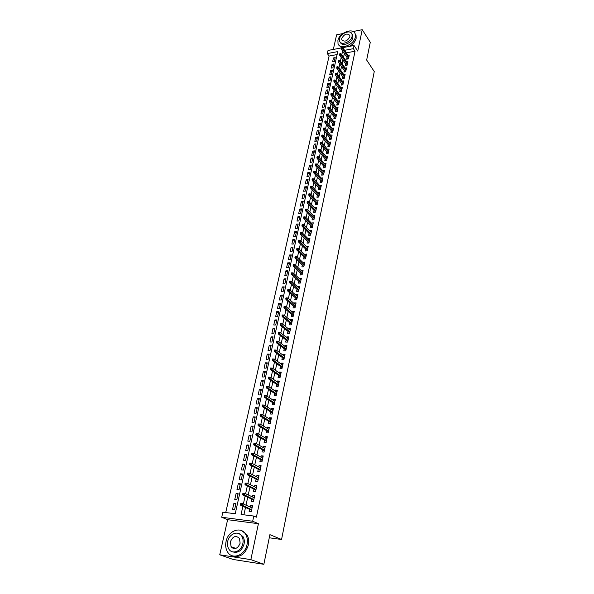 <?xml version="1.0" encoding="UTF-8"?>
<svg xmlns="http://www.w3.org/2000/svg" width="594" height="594" viewBox="0 0 594 594"><rect width="100%" height="100%" fill="white"/><g stroke="black" fill="none" stroke-linecap="round" stroke-linejoin="round"><path stroke-width="0.89" d="M231.571 546.851L231.749 547.497M337.117 54.559L329.083 56.051L327.324 53.571L328.037 50.438L341.773 47.847L341.914 47.208L341.201 47.342L341.171 48.96L348.01 58.947M342.797 33.576L336.612 34.808L333.331 49.428M342.76 47.639L354.039 45.493L357.744 51.077L362.236 29.7L370.277 42.293L366.661 60.024L374.257 71.555L281.563 539.493L269.899 534.652L263.855 564.3L233.145 559.466L219.743 554.796L250.854 559.637L258.412 523.693L252.673 521.25L221.718 517.27L222.869 512.191L235.239 513.736L337.771 51.604L327.324 53.571M258.412 523.693L227.628 519.698L219.743 554.796M227.628 519.698L221.718 517.27M329.083 56.051L225.735 512.548M362.236 29.7L353.088 31.527M263.855 564.3L250.854 559.637M347.045 57.536L346.688 59.185L348.463 58.865L349.287 55.034L347.973 55.279M345.663 63.937L345.3 65.6L347.082 65.281L347.913 61.427L346.577 61.665M344.268 70.389L343.911 72.06L345.693 71.748L346.532 67.865L345.181 68.102M342.864 76.893L342.508 78.564L344.297 78.26L345.136 74.347L343.763 74.584M341.453 83.442L341.09 85.12L342.887 84.823L343.733 80.881L342.337 81.118M340.035 90.043L339.664 91.728L341.468 91.439L342.322 87.467L340.904 87.697M338.595 96.688L338.231 98.389L340.035 98.107L340.897 94.097L339.456 94.327M337.154 103.386L336.783 105.093L338.595 104.819L339.464 100.78L338.001 101.01M335.699 110.142L335.328 111.858L337.147 111.583L338.016 107.521L336.531 107.744M334.229 116.944L333.858 118.666L335.677 118.406L336.56 114.308L335.046 114.531M332.751 123.804L332.38 125.534L334.207 125.282L335.09 121.146L333.553 121.369M331.259 130.717L330.888 132.455L332.722 132.21L333.613 128.044L332.046 128.259M329.759 137.682L329.38 139.427L331.222 139.189L332.12 134.994L330.524 135.202M328.244 144.698L327.866 146.458L329.707 146.221L330.62 141.996L328.994 142.204M326.715 151.774L326.336 153.542L328.185 153.311L329.098 149.049L327.45 149.257M325.178 158.902L324.799 160.677L326.655 160.462L327.576 156.17L325.891 156.37M323.633 166.09L323.247 167.879L325.104 167.664L326.039 163.335L324.317 163.536M322.067 173.337L321.681 175.133L323.544 174.926L324.487 170.567L322.735 170.76M320.493 180.643L320.107 182.44L321.978 182.247L322.921 177.851L321.131 178.037M318.904 188.001L318.518 189.813L320.389 189.627L321.347 185.194L319.52 185.38M319.364 194.416L312.229 186.457L311.932 187.808L310.565 187.949L318.785 197.067L319.758 192.597L317.894 192.775M316.268 200.23L310.573 194L310.276 195.367L308.902 195.493L317.189 204.544L318.154 200.059L316.26 200.245M314.063 210.447L313.669 212.288L315.562 212.132L316.535 207.588L314.634 207.796M312.422 218.05L312.028 219.899L313.929 219.75L314.909 215.169L312.993 215.407M310.773 225.72L310.372 227.576L312.273 227.435L313.268 222.817L311.338 223.077M309.103 233.449L308.702 235.313L310.61 235.187L311.612 230.531L309.674 230.814M307.425 241.238L307.016 243.117L308.932 242.998L309.942 238.305L307.989 238.617M305.732 249.101L305.323 250.987L307.247 250.876L308.264 246.146L306.296 246.48M304.017 257.024L303.608 258.925L305.539 258.821L306.563 254.046L304.581 254.418M302.294 265.013L301.886 266.921L303.816 266.832L304.856 262.021L302.858 262.414M300.557 273.069L300.141 274.992L302.086 274.911L303.126 270.055L301.121 270.478M298.804 281.2L298.388 283.13L300.334 283.056L301.388 278.163L299.361 278.616M297.037 289.397L296.621 291.335L298.574 291.275L299.636 286.338L297.683 286.405L297.594 286.82M295.255 297.661L294.832 299.606L296.792 299.562L297.861 294.579L295.909 294.639L295.812 295.092M293.458 305.992L293.035 307.959L295.003 307.915L296.079 302.895L294.119 302.94L294.008 303.437M291.647 314.404L291.223 316.372L293.191 316.35L294.275 311.278L292.307 311.315L292.196 311.85M289.82 322.884L289.389 324.866L291.364 324.851L292.463 319.735L290.488 319.765L290.362 320.344M287.971 331.437L287.541 333.427L289.523 333.427L290.629 328.267L288.654 328.282L288.521 328.905M286.108 340.065L285.677 342.07L287.667 342.077L288.781 336.88L286.798 336.88L286.657 337.541M284.236 348.767L283.798 350.787L285.796 350.802L286.917 345.56L284.927 345.545L284.778 346.257M282.343 357.543L281.905 359.578L283.902 359.608L285.038 354.314L283.041 354.291L282.878 355.049M280.427 366.401L279.989 368.443L281.994 368.488L283.145 363.149L281.14 363.112L280.969 363.914M278.504 375.341L278.059 377.39L280.071 377.45L281.229 372.059L279.217 372.015L279.039 372.861M276.559 384.355L276.113 386.419L278.133 386.486L279.299 381.051L277.287 380.992L277.094 381.89M274.599 393.451L274.146 395.53L276.173 395.611L277.353 390.124L275.326 390.05L275.126 391.001M272.616 402.628L272.171 404.722L274.198 404.811L275.386 399.279L273.359 399.198L273.143 400.185M270.619 411.894L270.166 413.988L272.208 414.1L273.403 408.516L271.369 408.42L271.146 409.459M268.607 421.235L268.146 423.351L270.196 423.47L271.406 417.834L269.364 417.723L269.127 418.815M266.572 430.665L266.112 432.788L268.161 432.929L269.386 427.242L267.337 427.116L267.092 428.259M264.516 440.184L264.055 442.322L266.119 442.471L267.345 436.731L265.295 436.59L265.035 437.793M262.451 449.784L261.984 451.937L264.048 452.101L265.288 446.309L263.231 446.153L262.964 447.408M260.358 459.481L259.89 461.642L261.961 461.82L263.216 455.977L261.152 455.806L260.87 457.113M258.249 469.26L257.781 471.436L259.853 471.629L261.122 465.733L259.051 465.548L258.754 466.914M256.118 479.135L255.643 481.326L257.729 481.534L259.006 475.579L256.927 475.378L256.623 476.796M253.972 489.1L253.497 491.305L255.583 491.528L256.875 485.521L254.789 485.305L254.47 486.783M251.797 499.16L251.321 501.381L253.423 501.618L254.722 495.552L252.628 495.322L252.294 496.859M235.781 504.328L233.865 503.482L232.514 509.518L234.571 509.771L235.915 503.719L233.865 503.482M238.001 494.371L236.1 493.495L234.756 499.472L236.806 499.71L238.142 493.725L236.1 493.495M240.191 484.504L238.305 483.605L236.984 489.53L239.026 489.746L240.347 483.813L238.305 483.605M242.367 474.732L240.503 473.797L239.189 479.67L241.223 479.878L242.53 473.997L240.503 473.797M244.528 465.043L242.671 464.085L241.372 469.906L243.399 470.092L244.698 464.27L242.671 464.085M246.659 455.442L244.825 454.462L243.533 460.224L245.56 460.402L246.844 454.633L244.825 454.462M248.782 445.931L246.956 444.928L245.678 450.638L247.698 450.801L248.968 445.077L246.956 444.928M250.876 436.508L249.072 435.476L247.802 441.134L249.814 441.283L251.076 435.61L249.072 435.476M252.955 427.168L251.165 426.106L249.911 431.719L251.915 431.853L253.163 426.232L251.165 426.106M255.019 417.909L253.237 416.825L251.997 422.386L253.994 422.505L255.234 416.936L253.237 416.825M257.061 408.731L255.294 407.625L254.061 413.134L256.059 413.246L257.284 407.722L255.294 407.625M259.088 399.636L257.336 398.507L256.111 403.972L258.1 404.061L259.318 398.596L257.336 398.507M261.093 390.622L259.355 389.471L258.145 394.884L260.127 394.965L261.33 389.545L259.355 389.471M263.083 381.682L261.353 380.516L260.157 385.877L262.132 385.944L263.328 380.576L261.353 380.516M265.05 372.824L263.342 371.636L262.154 376.952L264.122 377.004L265.31 371.681L263.342 371.636M267.003 364.04L265.31 362.83L264.13 368.102L266.09 368.146L267.27 362.867L265.31 362.83M268.941 355.338L267.255 354.106L266.09 359.333L268.05 359.363L269.216 354.128L267.255 354.106M270.864 346.71L269.193 345.456L268.035 350.638L269.988 350.653L271.139 345.463L269.193 345.456M272.772 338.149L271.109 336.88L269.966 342.018L271.911 342.025L273.054 336.88L271.109 336.88M274.658 329.67L273.01 328.378L271.874 333.472L273.812 333.464L274.948 328.363L273.01 328.378M276.529 321.257L274.896 319.943L273.767 324.992L275.705 324.977L276.826 319.921L274.896 319.943M278.386 312.919L276.767 311.59L275.646 316.595L277.576 316.565L278.69 311.553L276.767 311.59M280.227 304.648L278.616 303.296L277.509 308.264L279.432 308.227L280.539 303.252L278.616 303.296M282.053 296.451L280.457 295.077L279.351 300L281.274 299.955L282.365 295.025L280.457 295.077M283.865 288.313L282.276 286.932L281.185 291.81L283.1 291.751L284.184 286.865L282.276 286.932M285.655 280.249L284.081 278.846L283.004 283.687L284.905 283.62L285.989 278.772L284.081 278.846M287.437 272.252L285.877 270.834L284.801 275.638L286.702 275.557L287.771 270.753L285.877 270.834M289.204 264.323L287.652 262.89L286.59 267.649L288.484 267.56L289.545 262.793L287.652 262.89M290.956 256.459L289.412 255.004L288.357 259.727L290.251 259.63L291.298 254.9L289.412 255.004M292.694 248.656L291.164 247.186L290.117 251.871L291.996 251.759L293.042 247.074L291.164 247.186M294.409 240.919L292.894 239.434L291.854 244.075L293.733 243.956L294.773 239.308L292.894 239.434M296.124 233.242L294.617 231.742L293.584 236.353L295.456 236.219L296.488 231.608L294.617 231.742M297.817 225.631L296.317 224.116L295.3 228.683L297.163 228.549L298.181 223.975L296.317 224.116M299.495 218.08L298.01 216.55L297 221.079L298.864 220.938L299.873 216.394L298.01 216.55M301.165 210.588L299.688 209.043L298.685 213.536L300.542 213.387L301.544 208.88L299.688 209.043M302.814 203.155L301.351 201.596L300.356 206.059L302.205 205.895L303.2 201.425L301.351 201.596M304.455 195.782L303.007 194.208L302.019 198.634L303.861 198.463L304.848 194.03L303.007 194.208M306.088 188.469L304.64 186.887L303.66 191.275L305.502 191.09L306.482 186.694L304.64 186.887M307.699 181.215L306.266 179.611L305.294 183.969L307.128 183.776L308.1 179.418L306.266 179.611M309.303 174.012L307.878 172.401L306.912 176.722L308.746 176.522L309.704 172.201L307.878 172.401M310.892 166.869L309.481 165.243L308.524 169.535L310.35 169.327L311.301 165.035L309.481 165.243M312.474 159.786L311.07 158.145L310.12 162.4L311.939 162.184L312.882 157.93L311.07 158.145M314.033 152.755L312.644 151.106L311.702 155.324L313.513 155.101L314.456 150.876L312.644 151.106M315.592 145.775L314.204 144.112L313.268 148.3L315.08 148.069L316.008 143.882L314.204 144.112M317.129 138.855L315.756 137.177L314.827 141.335L316.632 141.097L317.56 136.939L315.756 137.177M318.659 131.987L317.293 130.294L316.372 134.422L318.169 134.177L319.089 130.049L317.293 130.294M320.173 125.163L318.822 123.47L317.909 127.562L319.698 127.309L320.612 123.21L318.822 123.47M321.681 118.399L320.337 116.691L319.431 120.753L321.213 120.493L322.119 116.431L320.337 116.691M323.173 111.687L321.837 109.964L320.938 113.996L322.72 113.729L323.619 109.697L321.837 109.964M324.658 105.027L323.329 103.289L322.438 107.291L324.213 107.017L325.104 103.014L323.329 103.289M326.128 98.411L324.814 96.666L323.923 100.638L325.698 100.356L326.581 96.384L324.814 96.666M327.591 91.847L326.284 90.095L325.401 94.03L327.168 93.748L328.044 89.805L326.284 90.095M329.046 85.336L327.74 83.568L326.863 87.481L328.631 87.184L329.499 83.271L327.74 83.568M330.479 78.868L329.187 77.094L328.319 80.977L330.078 80.673L330.947 76.789L329.187 77.094M331.912 72.453L330.628 70.664L329.767 74.517L331.519 74.213L332.373 70.359L330.628 70.664M333.331 66.083L332.053 64.286L331.2 68.11L332.944 67.798L333.798 63.974L332.053 64.286M334.363 61.427L335.209 57.633L333.464 57.952L332.618 61.746L334.363 61.427M242.872 506.326L241.082 514.463L253.779 516.052L256.385 517.188L355.056 51.218L346.309 52.844M344.334 53.586L343.54 57.254M342.938 60.009L342.129 63.729M341.528 66.483L340.704 70.248M340.11 73.003L339.271 76.826M338.677 79.574L337.83 83.45M337.236 86.197L336.375 90.125M335.781 92.864L334.912 96.852M334.318 99.592L333.434 103.638M332.84 106.371L331.949 110.469M331.355 113.194L330.45 117.352M329.856 120.077L328.935 124.295M328.348 127.012L327.413 131.289M326.826 134.006L325.876 138.343M325.289 141.053L324.331 145.448M323.745 148.151L322.772 152.613M322.186 155.309L321.198 159.831M320.612 162.526L319.617 167.107M319.03 169.802L318.02 174.45M317.434 177.131L316.409 181.846M315.822 184.526L314.783 189.3M314.196 191.981L313.142 196.822M312.563 199.487L311.494 204.403M310.914 207.061L309.83 212.043M309.251 214.701L308.152 219.75M307.573 222.401L306.459 227.524M305.888 230.16L304.752 235.358M304.18 237.994L303.037 243.258M302.457 245.886L301.299 251.225M300.727 253.846L299.547 259.259M298.982 261.872L297.787 267.359M297.215 269.966L296.005 275.534M295.441 278.133L294.208 283.776M293.644 286.367L292.397 292.092M291.84 294.669L290.577 300.475M290.013 303.044L288.736 308.932M288.172 311.494L286.872 317.463M286.315 320.018L285.001 326.069M284.444 328.608L283.108 334.749M282.558 337.281L281.207 343.51M280.658 346.035L279.277 352.346M278.735 354.856L277.339 361.256M276.797 363.758L275.378 370.255M274.836 372.742L273.403 379.328M272.861 381.808L271.413 388.483M270.871 390.956L269.401 397.728M268.859 400.178L267.367 407.046M266.832 409.496L265.318 416.461M264.79 418.889L263.253 425.957M262.726 428.371L261.167 435.536M260.64 437.941L259.058 445.21M258.538 447.601L256.935 454.974M256.415 457.35L254.789 464.827M254.269 467.196L252.621 474.777M252.108 477.123L250.43 484.815M249.926 487.154L248.225 494.951M247.72 497.275L245.998 505.182M245.493 507.491L243.904 514.82M249.606 509.318L249.131 511.545L251.232 511.805L252.547 505.68L250.445 505.435L250.104 507.024M317.181 204.566L315.295 204.737L315.689 202.903M318.792 197.067L316.914 197.245L317.307 195.426M269.26 537.785L281.563 539.493M354.039 45.493L353.363 48.671L344.594 50.319M355.056 51.218L353.363 48.671M253.779 516.052L252.673 521.25M342.612 51.069L341.802 54.737M341.201 57.499L340.384 61.227M339.783 63.989L338.951 67.768M338.35 70.523L337.511 74.354M336.902 77.109L336.056 80.992M335.454 83.747L334.585 87.689M333.984 90.429L333.108 94.431M332.506 97.171L331.623 101.225M331.021 103.965L330.123 108.071M329.522 110.803L328.608 114.976M328.014 117.709L327.086 121.933M326.485 124.658L325.549 128.943M324.955 131.668L323.997 136.011M323.403 138.729L322.438 143.132M321.844 145.849L320.864 150.312M320.27 153.022L319.282 157.551M318.688 160.254L317.679 164.85M317.092 167.545L316.067 172.208M315.481 174.896L314.449 179.626M313.855 182.306L312.808 187.103M312.221 189.783L311.159 194.639M310.573 197.312L309.489 202.235M308.91 204.908L307.811 209.905M307.232 212.563L306.118 217.627M305.539 220.285L304.41 225.423M303.831 228.066L302.688 233.279M302.108 235.922L300.958 241.201M300.378 243.837L299.205 249.19M298.626 251.819L297.438 257.247M296.866 259.868L295.656 265.377M295.084 267.983L293.859 273.567M293.295 276.173L292.055 281.838M291.483 284.429L290.228 290.176M289.657 292.76L288.38 298.582M287.815 301.165L286.523 307.068M285.959 309.637L284.652 315.629M284.088 318.184L282.759 324.257M282.202 326.811L280.851 332.967M280.294 335.506L278.928 341.75M278.371 344.282L276.982 350.616M276.433 353.14L275.022 359.563M274.473 362.073L273.047 368.584M272.498 371.087L271.05 377.695M270.508 380.182L269.037 386.88M268.495 389.36L267.003 396.153M266.468 398.619L264.954 405.509M264.419 407.959L262.89 414.954M262.355 417.389L260.803 424.48M260.269 426.908L258.694 434.103M258.16 436.516L256.563 443.807M256.036 446.213L254.418 453.608M253.898 455.992L252.25 463.498M251.73 465.874L250.067 473.485M249.547 475.839L247.854 483.561M247.342 485.907L245.626 493.74M245.114 496.064L243.377 504.009M252.413 506.318L250.445 505.435M334.734 59.756L333.464 57.952M254.574 496.235L252.628 495.322M256.719 486.248L254.789 485.305M258.843 476.358L256.927 475.378M260.944 466.55L259.051 465.548M263.031 456.838L261.152 455.806M265.095 447.215L263.231 446.153M267.144 437.674L265.295 436.59M269.171 428.222L267.337 427.116M271.183 418.859L269.364 417.723M273.181 409.578L271.369 408.42M275.156 400.378L273.359 399.198M277.108 391.26L275.326 390.05M279.046 382.224L277.287 380.992M280.969 373.27L279.217 372.015M282.878 364.389L281.14 363.112M284.764 355.591L283.041 354.291M286.642 346.866L284.927 345.545M288.498 338.216L286.798 336.88M290.332 329.64L288.654 328.282M292.159 321.146L290.488 319.765M293.971 312.719L292.307 311.315M295.76 304.358L294.119 302.94M297.542 296.072L295.909 294.639M299.302 287.86L297.683 286.405M301.054 279.715L299.443 278.237M302.784 271.636L301.188 270.144M304.507 263.625L302.918 262.117M306.214 255.687L304.64 254.158M307.9 247.809L306.341 246.258M309.578 239.991L308.026 238.432M311.241 232.247L309.704 230.665M312.897 224.562L311.367 222.965M314.53 216.936L313.016 215.325M316.149 209.378L314.649 207.752M240.629 503.63L240.407 504.662L241.253 504.766L241.483 503.727L240.629 503.63L242.612 503.667L252.071 507.907M241.483 503.727L242.612 503.667L242.204 505.531L240.674 505.346L251.581 510.194M241.253 504.766L251.678 509.741M240.407 504.662L240.674 505.346M226.076 541.453C225.245 545.478 225.75 549.005 227.599 552.034C232.276 560.187 245.136 555.286 247.045 544.498C247.802 540.614 247.327 537.199 245.604 534.266C240.949 525.883 228.081 530.702 226.076 541.453M232.803 555.917C240.147 557.803 245.329 554.172 248.366 545.01C249.124 541.127 248.648 537.726 246.926 534.793L241.944 530.813M239.278 533.768L243.028 536.664C244.275 538.788 244.624 541.253 244.067 544.067C241.81 550.772 238.016 553.363 232.677 551.848M227.725 541.409C227.131 544.297 227.495 546.829 228.809 549.005C232.18 554.907 241.446 551.381 242.842 543.599C243.399 540.778 243.05 538.312 241.803 536.182C238.446 530.16 229.173 533.65 227.725 541.409M240.132 543.206L239.456 538.409C235.811 535.097 232.789 536.226 230.39 541.795L231.081 546.666C234.734 549.925 237.749 548.774 240.132 543.206M232.38 547.148L232.937 548.299M337.919 40.451L338.016 43.585C339.731 50.304 354.039 44.981 355.316 37.051L355.227 34.036C353.475 27.235 339.248 32.581 337.919 40.451M339.018 45.226L341.186 47.386M349.599 46.339C353.126 44.231 355.309 41.558 356.148 38.32L356.058 35.306L355.101 33.687M351.99 34.066L352.791 35.343L352.858 37.526C351.945 43.147 341.847 47.03 340.444 42.352M339.545 38.818L339.612 41.068C340.852 45.916 351.158 42.063 352.086 36.36L352.027 34.17C350.772 29.284 340.503 33.145 339.545 38.818M349.844 36.798L349.807 35.38C347.03 32.982 344.349 33.977 341.765 38.387L341.802 39.828C344.587 42.219 347.26 41.209 349.844 36.798M242.901 493.339L242.671 494.364L243.518 494.453L243.748 493.428L242.901 493.339L244.869 493.384L254.247 497.765M243.748 493.428L244.869 493.384L244.461 495.225L242.939 495.054L253.749 500.066M243.518 494.453L253.853 499.584M242.671 494.364L242.939 495.054M245.144 483.145L244.921 484.162L245.768 484.251L245.99 483.234L245.144 483.145L247.104 483.197L256.4 487.719M245.99 483.234L247.104 483.197L246.703 485.023L245.181 484.867L255.903 490.035M245.768 484.251L256.014 489.523M244.921 484.162L245.181 484.867M247.371 473.054L247.149 474.057L247.988 474.138L248.21 473.128L247.371 473.054L249.317 473.106L258.538 477.769M248.21 473.128L249.317 473.106L248.923 474.91L247.408 474.769L258.041 480.101M247.988 474.138L258.152 479.551M247.149 474.057L247.408 474.769M249.577 463.053L249.354 464.048L250.193 464.122L250.416 463.127L249.577 463.053L251.514 463.112L260.655 467.909M250.416 463.127L251.514 463.112L251.121 464.902L249.606 464.768L260.15 470.255M250.193 464.122L260.276 469.676M249.354 464.048L249.606 464.768M251.759 453.14L251.544 454.128L252.376 454.202L252.591 453.215L251.759 453.14L253.683 453.207L262.756 458.137M252.591 453.215L253.683 453.207L253.296 454.982L251.789 454.863L262.244 460.499M252.376 454.202L262.377 459.89M251.544 454.128L251.789 454.863M253.92 443.332L253.705 444.305L254.536 444.371L254.752 443.391L253.92 443.332L255.836 443.399L264.827 448.463M254.752 443.391L255.836 443.399L255.45 445.158L253.95 445.047L264.323 450.831M254.536 444.371L264.456 450.193M253.705 444.305L253.95 445.047M256.066 433.605L255.851 434.578L256.682 434.63L256.898 433.665L256.066 433.605L257.974 433.679L266.892 438.869M256.898 433.665L257.974 433.679L257.588 435.424L256.096 435.32L266.379 441.253M256.682 434.63L266.52 440.592M255.851 434.578L256.096 435.32M258.19 423.975L257.974 424.933L258.806 424.985L259.014 424.027L258.19 423.975L260.083 424.049L268.926 429.365M259.014 424.027L260.083 424.049L259.704 425.779L258.212 425.683L268.414 431.764M258.806 424.985L268.562 431.073M257.974 424.933L258.212 425.683M260.291 414.426L260.083 415.377L260.907 415.421L261.115 414.471L260.291 414.426L262.177 414.515L270.953 419.951M261.115 414.471L262.177 414.515L261.806 416.223L260.321 416.142L270.433 422.356M260.907 415.421L270.589 421.636M260.083 415.377L260.321 416.142M262.377 404.974L262.169 405.917L262.993 405.954L263.201 405.011L262.377 404.974L264.256 405.056L272.95 410.617M263.201 405.011L264.256 405.056L263.877 406.756L262.399 406.682L272.431 413.038M262.993 405.954L272.594 412.288M262.169 405.917L262.399 406.682M265.058 396.569L265.258 395.634L264.441 395.604L264.233 396.532L265.941 397.371L266.305 395.693L274.94 401.366M274.584 403.029L265.941 397.371L264.464 397.312L274.413 403.801M264.233 396.532L264.464 397.312M266.305 395.693L265.258 395.634M267.1 387.273L267.307 386.345L266.491 386.315L266.283 387.243L267.983 388.075L268.347 386.412L276.908 392.203M276.552 393.844L267.983 388.075L266.506 388.023L276.381 394.646M266.283 387.243L266.506 388.023M268.347 386.412L267.307 386.345M269.127 378.051L269.334 377.138L268.518 377.116L268.317 378.029L270.003 378.861L270.367 377.212L278.861 383.115M278.504 384.749L270.003 378.861L268.533 378.824L278.326 385.58M268.317 378.029L268.533 378.824M270.367 377.212L269.334 377.138M271.139 368.926L271.339 368.013L270.522 367.998L270.322 368.904L272.007 369.735L272.364 368.102L280.791 374.109M280.442 375.727L272.007 369.735L270.545 369.706L280.257 376.581M270.322 368.904L270.545 369.706M272.364 368.102L271.339 368.013M273.129 359.875L273.329 358.969L272.52 358.962L272.319 359.86L273.99 360.684L274.346 359.066L282.707 365.191M282.365 366.788L273.99 360.684L272.535 360.662L282.172 367.671M272.319 359.86L272.535 360.662M274.346 359.066L273.329 358.969M275.104 350.906L275.297 350.007L274.495 350L274.294 350.898L275.958 351.722L276.314 350.118L284.608 356.341M284.266 357.93L275.958 351.722L274.51 351.707L284.066 358.835M274.294 350.898L274.51 351.707M276.314 350.118L275.297 350.007M277.056 342.01L277.25 341.127L276.448 341.127L276.255 342.01L277.91 342.835L278.259 341.246L286.486 347.572M286.152 349.146L277.91 342.835L276.462 342.827L285.952 350.074M276.255 342.01L276.462 342.827M278.259 341.246L277.25 341.127M278.994 333.204L279.187 332.328L278.386 332.328L278.192 333.204L279.841 334.021L280.19 332.447L288.35 338.877M288.016 340.436L279.841 334.021L278.4 334.028L287.815 341.394M278.192 333.204L278.4 334.028M280.19 332.447L279.187 332.328M280.917 324.465L281.111 323.596L280.309 323.604L280.116 324.473L281.756 325.297L282.105 323.73L290.206 330.264M289.872 331.808L281.756 325.297L280.323 325.304L289.664 332.788M280.116 324.473L280.323 325.304M282.105 323.73L281.111 323.596M282.826 315.815L283.011 314.954L282.217 314.961L282.024 315.822L283.657 316.639L283.999 315.087L292.04 321.718M291.706 323.255L283.657 316.639L282.224 316.661L291.491 324.257M282.024 315.822L282.224 316.661M283.999 315.087L283.011 314.954M284.712 307.232L284.897 306.378L284.103 306.393L283.917 307.247L285.543 308.063L285.877 306.526L293.852 313.253M293.525 314.768L285.543 308.063L284.11 308.086L293.31 315.793M283.917 307.247L284.11 308.086M285.877 306.526L284.897 306.378M286.583 298.723L286.768 297.876L285.974 297.898L285.788 298.745L286.583 298.723L287.407 299.554L287.741 298.032L295.656 304.856M295.337 306.363L287.407 299.554L285.981 299.591L295.107 307.41M285.788 298.745L285.981 299.591M287.741 298.032L286.768 297.876M288.439 290.288L288.625 289.449L287.83 289.478L287.644 290.317L288.439 290.288L289.256 291.127L289.59 289.612L297.446 296.532M297.126 298.025L289.256 291.127L287.838 291.171L296.896 299.094M287.644 290.317L287.838 291.171M289.59 289.612L288.625 289.449M290.273 281.935L290.459 281.096L289.672 281.125L289.486 281.957L290.273 281.935L291.09 282.766L291.424 281.274L299.213 288.276M298.901 289.753L291.09 282.766L289.679 282.818L298.663 290.845M289.486 281.957L289.679 282.818M291.424 281.274L290.459 281.096M292.099 273.641L292.278 272.817L291.498 272.854L291.312 273.678L292.099 273.641L292.909 274.48L293.236 272.995L300.972 280.093M300.661 281.556L292.909 274.48L291.498 274.539L300.423 282.67M291.312 273.678L291.498 274.539M293.236 272.995L292.278 272.817M293.904 265.421L294.089 264.605L293.302 264.649L293.124 265.466L293.904 265.421L294.713 266.268L295.04 264.79L302.717 271.97M302.405 273.433L294.713 266.268L293.31 266.335L302.16 274.562M293.124 265.466L293.31 266.335M295.04 264.79L294.089 264.605M295.701 257.276L295.879 256.467L295.099 256.511L294.921 257.321L295.701 257.276L296.503 258.123L296.822 256.66L304.44 263.929M304.135 265.37L296.503 258.123L295.099 258.197L303.883 266.52M294.921 257.321L295.099 258.197M296.822 256.66L295.879 256.467M297.475 249.198L297.653 248.396L296.874 248.441L296.696 249.242L297.475 249.198L298.277 250.044L298.596 248.596L306.155 255.947M305.851 257.373L298.277 250.044L296.874 250.126L305.598 258.546M296.696 249.242L296.874 250.126M298.596 248.596L297.653 248.396M299.242 241.186L299.413 240.392L298.641 240.444L298.463 241.238L299.242 241.186L300.029 242.033L300.349 240.6L307.855 248.032M307.551 249.45L300.029 242.033L298.634 242.122L307.291 250.638M298.463 241.238L298.634 242.122M300.349 240.6L299.413 240.392M300.987 233.249L301.158 232.454L300.386 232.506L300.215 233.301L300.987 233.249L301.774 234.095L302.086 232.67L309.541 240.184M309.236 241.587L301.774 234.095L300.386 234.192L308.977 242.798M300.215 233.301L300.386 234.192M302.086 232.67L301.158 232.454M302.717 225.371L302.895 224.584L302.123 224.643L301.945 225.43L302.717 225.371L303.504 226.217L303.816 224.807L311.211 232.395M310.914 233.791L303.504 226.217L302.116 226.321L310.647 235.024M301.945 225.43L302.116 226.321M303.816 224.807L302.895 224.584M304.44 217.56L304.611 216.78L303.838 216.84L303.668 217.619L304.44 217.56L305.219 218.406L305.524 217.01L312.867 224.673M312.57 226.062L305.219 218.406L303.838 218.518L312.303 227.309M303.668 217.619L303.838 218.518M305.524 217.01L304.611 216.78M306.14 209.808L306.311 209.043L305.546 209.11L305.375 209.875L306.14 209.808L306.92 210.662L307.224 209.274L314.516 217.018M314.219 218.392L306.92 210.662L305.539 210.781L313.944 219.661M305.375 209.875L305.539 210.781M307.224 209.274L306.311 209.043M307.833 202.131L308.004 201.366L307.239 201.433L307.068 202.198L307.833 202.131L308.605 202.985L308.902 201.604L316.142 209.422M315.852 210.788L308.605 202.985L307.232 203.103L315.577 212.065M307.068 202.198L307.232 203.103M308.902 201.604L308.004 201.366M309.511 194.513L309.674 193.755L308.91 193.822L308.746 194.587L309.511 194.513L317.471 203.245M308.746 194.587L308.902 195.493M310.573 194L309.674 193.755M311.174 186.954L311.338 186.204L310.58 186.278L310.41 187.028L311.174 186.954L319.075 195.76M310.41 187.028L310.565 187.949M312.229 186.457L311.338 186.204M312.823 179.462L312.986 178.712L312.229 178.794L312.065 179.537L312.823 179.462L313.58 180.316L313.877 178.972L320.953 187.006M320.671 188.335L313.58 180.316L312.214 180.457L320.352 189.635M312.065 179.537L312.214 180.457M313.877 178.972L312.986 178.712M314.456 172.022L314.62 171.287L313.862 171.369L313.699 172.112L314.456 172.022L315.214 172.884L315.503 171.555L322.535 179.655M322.252 180.97L315.214 172.884L313.855 173.032L321.903 182.254M313.699 172.112L313.855 173.032M315.503 171.555L314.62 171.287M316.075 164.649L316.238 163.914L315.488 164.003L315.325 164.738L316.075 164.649L316.825 165.511L317.122 164.189L324.101 172.357M323.819 173.663L316.825 165.511L315.473 165.667L323.448 174.94M315.325 164.738L315.473 165.667M317.122 164.189L316.238 163.914M317.686 157.336L317.849 156.608L317.099 156.697L316.936 157.425L317.686 157.336L318.436 158.197L318.718 156.89L325.653 165.117M325.371 166.417L318.436 158.197L317.085 158.36L324.977 167.679M316.936 157.425L317.085 158.36M318.718 156.89L317.849 156.608M319.282 150.082L319.438 149.361L318.696 149.45L318.533 150.178L319.282 150.082L320.025 150.943L320.307 149.643L327.197 157.945M326.915 159.229L320.025 150.943L318.681 151.114L326.492 160.484M318.533 150.178L318.681 151.114M320.307 149.643L319.438 149.361M320.864 142.887L321.02 142.166L320.277 142.263L320.121 142.983L320.864 142.887L321.606 143.748L321.889 142.456L328.72 150.817M328.445 152.094L321.606 143.748L320.263 143.919L328.007 153.334M320.121 142.983L320.263 143.919M321.889 142.456L321.02 142.166M322.438 135.744L322.594 135.031L321.851 135.135L321.696 135.848L322.438 135.744L323.173 136.605L323.455 135.328L330.242 143.748M329.967 145.018L323.173 136.605L321.837 136.783L329.499 146.25M321.696 135.848L321.837 136.783M323.455 135.328L322.594 135.031M323.997 128.66L324.153 127.955L323.411 128.059L323.255 128.764L323.997 128.66L324.725 129.529L325.007 128.259L331.742 136.739M331.474 138.001L324.725 129.529L323.388 129.707L330.984 139.219M323.255 128.764L323.388 129.707M325.007 128.259L324.153 127.955M325.542 121.636L325.698 120.931L324.955 121.042L324.799 121.74L325.542 121.636L326.269 122.498L326.544 121.243L333.241 129.782M332.967 131.029L326.269 122.498L324.94 122.691L332.462 132.239M324.799 121.74L324.94 122.691M326.544 121.243L325.698 120.931M327.071 114.664L327.227 113.966L326.492 114.078L326.336 114.768L327.071 114.664L327.799 115.526L328.074 114.278L334.719 122.884M334.452 124.116L327.799 115.526L326.47 115.726L333.925 125.319M326.336 114.768L326.47 115.726M328.074 114.278L327.227 113.966M328.593 107.744L328.749 107.054L328.014 107.165L327.858 107.856L328.593 107.744L329.314 108.613L329.588 107.373L336.189 116.03M335.929 117.263L329.314 108.613L327.992 108.813L335.38 118.451M327.858 107.856L327.992 108.813M329.588 107.373L328.749 107.054M330.108 100.883L330.257 100.2L329.522 100.312L329.373 100.995L330.108 100.883L330.821 101.752L331.096 100.52L337.652 109.237M337.385 110.454L330.821 101.752L329.507 101.953L336.828 111.635M329.373 100.995L329.507 101.953M331.096 100.52L330.257 100.2M331.608 94.075L331.756 93.392L331.021 93.51L330.873 94.186L331.608 94.075L332.321 94.943L332.588 93.718L339.1 102.487M338.84 103.698L332.321 94.943L330.999 95.151L338.261 104.871M330.873 94.186L330.999 95.151M332.588 93.718L331.756 93.392M333.093 87.318L333.241 86.642L332.514 86.761L332.365 87.437L333.093 87.318L333.798 88.187L334.066 86.976L340.533 95.797M340.273 97L333.798 88.187L332.492 88.402L339.679 98.159M332.365 87.437L332.492 88.402M334.066 86.976L333.241 86.642M334.563 80.613L334.712 79.945L333.984 80.064L333.843 80.732L334.563 80.613L335.268 81.482L335.536 80.279L341.958 89.152M341.706 90.347L335.268 81.482L333.962 81.697L341.097 91.498M333.843 80.732L333.962 81.697M335.536 80.279L334.712 79.945M336.033 73.953L336.174 73.292L335.454 73.418L335.306 74.079L336.033 73.953L336.731 74.829L336.991 73.634L343.377 82.559M343.124 83.747L336.731 74.829L335.424 75.052L342.493 84.89M335.306 74.079L335.424 75.052M336.991 73.634L336.174 73.292M337.481 67.352L337.63 66.699L336.902 66.825L336.761 67.486L337.481 67.352L338.179 68.228L338.439 67.04L344.78 76.017M344.527 77.19L338.179 68.228L336.88 68.459L343.889 78.334M336.761 67.486L336.88 68.459M338.439 67.04L337.63 66.699M338.922 60.803L339.07 60.15L338.35 60.284L338.201 60.93L338.922 60.803L339.62 61.672L339.879 60.499L346.176 69.528M345.923 70.693L339.62 61.672L338.32 61.91L345.27 71.822M338.201 60.93L338.32 61.91M339.879 60.499L339.07 60.15M340.355 54.299L340.496 53.653L339.775 53.787L339.634 54.433L340.355 54.299L341.045 55.175L341.298 54.009L347.557 63.083M347.312 64.241L341.045 55.175L339.753 55.413L346.644 65.362M339.634 54.433L339.753 55.413M341.298 54.009L340.496 53.653M341.773 47.847L342.463 48.723L342.716 47.565L348.93 56.69M341.171 48.96L342.463 48.723L348.685 57.833M342.716 47.565L341.914 47.208M235.818 548.411L231.081 546.666M243.028 536.664L241.803 536.182M245.604 534.266L246.926 534.793M342.404 40.711L341.802 39.828M352.791 35.343L352.027 34.17M355.227 34.036L356.058 35.306"/></g></svg>
